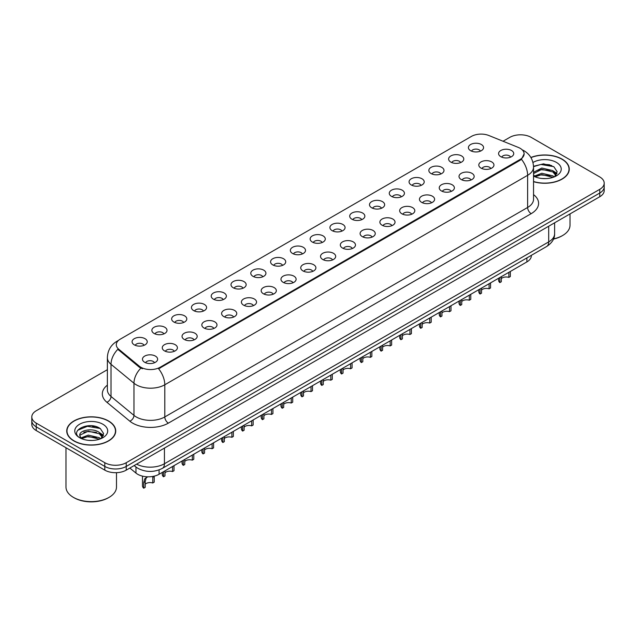 <?xml version="1.0" encoding="UTF-8"?>
<svg xmlns="http://www.w3.org/2000/svg" width="636" height="636" viewBox="0 0 636 636"><rect width="100%" height="100%" fill="white"/><g stroke="black" fill="none" stroke-linecap="round" stroke-linejoin="round"><path stroke-width="0.95" d="M450.845 162.108A7.576 4.373 180 0 1 449.342 160.876A7.576 4.373 180 0 1 451.854 155.438A7.576 4.373 180 0 1 461.561 155.923A7.576 4.373 180 0 1 463.064 160.876A7.576 4.373 180 0 1 450.845 162.108M460.639 162.562A4.547 2.623 0 0 0 459.415 161.282A4.547 2.623 0 0 0 454.939 160.622A4.547 2.623 0 0 0 451.767 162.562M431.065 173.533A7.576 4.373 180 0 1 429.562 172.292A7.576 4.373 180 0 1 432.067 166.863A7.576 4.373 180 0 1 441.774 167.347A7.576 4.373 180 0 1 443.276 172.292A7.576 4.373 180 0 1 431.065 173.533M440.851 173.986A4.547 2.623 0 0 0 439.635 172.706A4.547 2.623 0 0 0 435.151 172.046A4.547 2.623 0 0 0 431.987 173.986M411.277 184.957A7.576 4.373 180 0 1 409.775 183.717A7.576 4.373 180 0 1 412.287 178.279A7.576 4.373 180 0 1 421.994 178.772A7.576 4.373 180 0 1 423.497 183.717A7.576 4.373 180 0 1 411.277 184.957M421.072 185.41A4.547 2.623 0 0 0 419.847 184.13A4.547 2.623 0 0 0 415.372 183.462A4.547 2.623 0 0 0 412.2 185.41M391.498 196.373A7.576 4.373 180 0 1 389.987 195.141A7.576 4.373 180 0 1 392.499 189.703A7.576 4.373 180 0 1 402.206 190.188A7.576 4.373 180 0 1 403.709 195.141A7.576 4.373 180 0 1 391.498 196.373M401.284 196.834A4.547 2.623 0 0 0 400.068 195.554A4.547 2.623 0 0 0 395.584 194.886A4.547 2.623 0 0 0 392.42 196.834M371.71 207.797A7.576 4.373 180 0 1 370.208 206.565A7.576 4.373 180 0 1 372.712 201.127A7.576 4.373 180 0 1 382.427 201.612A7.576 4.373 180 0 1 383.929 206.565A7.576 4.373 180 0 1 371.71 207.797M381.497 208.25A4.547 2.623 0 0 0 380.28 206.97A4.547 2.623 0 0 0 375.804 206.31A4.547 2.623 0 0 0 372.632 208.25M351.923 219.221A7.576 4.373 180 0 1 350.42 217.981A7.576 4.373 180 0 1 352.932 212.551A7.576 4.373 180 0 1 362.639 213.036A7.576 4.373 180 0 1 364.142 217.981A7.576 4.373 180 0 1 351.923 219.221M361.717 219.674A4.547 2.623 0 0 0 360.493 218.394A4.547 2.623 0 0 0 356.017 217.735A4.547 2.623 0 0 0 352.845 219.674M332.143 230.645A7.576 4.373 180 0 1 330.64 229.405A7.576 4.373 180 0 1 333.145 223.967A7.576 4.373 180 0 1 342.852 224.46A7.576 4.373 180 0 1 344.362 229.405A7.576 4.373 180 0 1 332.143 230.645M341.93 231.099A4.547 2.623 0 0 0 340.713 229.819A4.547 2.623 0 0 0 336.237 229.151A4.547 2.623 0 0 0 333.065 231.099M312.356 242.062A7.576 4.373 180 0 1 310.853 240.829A7.576 4.373 180 0 1 313.365 235.392A7.576 4.373 180 0 1 323.072 235.876A7.576 4.373 180 0 1 324.575 240.829A7.576 4.373 180 0 1 312.356 242.062M322.15 242.523A4.547 2.623 0 0 0 320.926 241.243A4.547 2.623 0 0 0 316.45 240.575A4.547 2.623 0 0 0 313.278 242.523M292.576 253.486A7.576 4.373 180 0 1 291.073 252.254A7.576 4.373 180 0 1 293.578 246.816A7.576 4.373 180 0 1 303.285 247.301A7.576 4.373 180 0 1 304.787 252.254A7.576 4.373 180 0 1 292.576 253.486M302.362 253.939A4.547 2.623 0 0 0 301.146 252.667A4.547 2.623 0 0 0 296.67 251.999A4.547 2.623 0 0 0 293.498 253.939M272.788 264.91A7.576 4.373 180 0 1 271.286 263.67A7.576 4.373 180 0 1 273.798 258.24A7.576 4.373 180 0 1 283.505 258.725A7.576 4.373 180 0 1 285.007 263.67A7.576 4.373 180 0 1 272.788 264.91M282.583 265.363A4.547 2.623 0 0 0 281.358 264.083A4.547 2.623 0 0 0 276.883 263.423A4.547 2.623 0 0 0 273.711 265.363M253.009 276.334A7.576 4.373 180 0 1 251.498 275.094A7.576 4.373 180 0 1 254.01 269.656A7.576 4.373 180 0 1 263.717 270.149A7.576 4.373 180 0 1 265.22 275.094A7.576 4.373 180 0 1 253.009 276.334M262.795 276.787A4.547 2.623 0 0 0 261.579 275.507A4.547 2.623 0 0 0 257.095 274.839A4.547 2.623 0 0 0 253.931 276.787M233.221 287.758A7.576 4.373 180 0 1 231.719 286.518A7.576 4.373 180 0 1 234.231 281.08A7.576 4.373 180 0 1 243.938 281.565A7.576 4.373 180 0 1 245.44 286.518A7.576 4.373 180 0 1 233.221 287.758M243.016 288.211A4.547 2.623 0 0 0 241.791 286.931A4.547 2.623 0 0 0 237.315 286.264A4.547 2.623 0 0 0 234.143 288.211M213.434 299.174A7.576 4.373 180 0 1 211.931 297.942A7.576 4.373 180 0 1 214.443 292.504A7.576 4.373 180 0 1 224.15 292.989A7.576 4.373 180 0 1 225.653 297.942A7.576 4.373 180 0 1 213.434 299.174M223.228 299.628A4.547 2.623 0 0 0 222.012 298.356A4.547 2.623 0 0 0 217.528 297.688A4.547 2.623 0 0 0 214.364 299.628M193.654 310.599A7.576 4.373 180 0 1 192.151 309.358A7.576 4.373 180 0 1 194.656 303.929A7.576 4.373 180 0 1 204.363 304.413A7.576 4.373 180 0 1 205.873 309.358A7.576 4.373 180 0 1 193.654 310.599M203.441 311.052A4.547 2.623 0 0 0 202.224 309.772A4.547 2.623 0 0 0 197.748 309.112A4.547 2.623 0 0 0 194.576 311.052M173.867 322.023A7.576 4.373 180 0 1 172.364 320.783A7.576 4.373 180 0 1 174.876 315.345A7.576 4.373 180 0 1 184.583 315.838A7.576 4.373 180 0 1 186.086 320.783A7.576 4.373 180 0 1 173.867 322.023M183.661 322.476A4.547 2.623 0 0 0 182.437 321.196A4.547 2.623 0 0 0 177.961 320.528A4.547 2.623 0 0 0 174.789 322.476M154.087 333.447A7.576 4.373 180 0 1 152.584 332.207A7.576 4.373 180 0 1 155.089 326.769A7.576 4.373 180 0 1 164.796 327.262A7.576 4.373 180 0 1 166.298 332.207A7.576 4.373 180 0 1 154.087 333.447M163.873 333.9A4.547 2.623 0 0 0 162.657 332.62A4.547 2.623 0 0 0 158.181 331.952A4.547 2.623 0 0 0 155.009 333.9M134.299 344.863A7.576 4.373 180 0 1 132.797 343.631A7.576 4.373 180 0 1 135.309 338.193A7.576 4.373 180 0 1 145.016 338.678A7.576 4.373 180 0 1 146.519 343.631A7.576 4.373 180 0 1 134.299 344.863M144.094 345.316A4.547 2.623 0 0 0 142.869 344.044A4.547 2.623 0 0 0 138.394 343.376A4.547 2.623 0 0 0 135.222 345.316M470.632 150.684A7.576 4.373 180 0 1 469.13 149.452A7.576 4.373 180 0 1 471.634 144.014A7.576 4.373 180 0 1 481.341 144.499A7.576 4.373 180 0 1 482.843 149.452A7.576 4.373 180 0 1 470.632 150.684M480.418 151.137A4.547 2.623 0 0 0 479.202 149.865A4.547 2.623 0 0 0 474.726 149.198A4.547 2.623 0 0 0 471.554 151.137M481.023 168.111A7.576 4.373 180 0 1 479.52 166.871A7.576 4.373 180 0 1 482.024 161.433A7.576 4.373 180 0 1 491.739 161.926A7.576 4.373 180 0 1 493.242 166.871A7.576 4.373 180 0 1 481.023 168.111M490.809 168.564A4.547 2.623 0 0 0 489.593 167.284A4.547 2.623 0 0 0 485.117 166.616A4.547 2.623 0 0 0 481.945 168.564M461.235 179.535A7.576 4.373 180 0 1 459.733 178.295A7.576 4.373 180 0 1 462.245 172.857A7.576 4.373 180 0 1 471.952 173.35A7.576 4.373 180 0 1 473.454 178.295A7.576 4.373 180 0 1 461.235 179.535M471.03 179.988A4.547 2.623 0 0 0 469.805 178.708A4.547 2.623 0 0 0 465.329 178.04A4.547 2.623 0 0 0 462.157 179.988M441.456 190.951A7.576 4.373 180 0 1 439.953 189.719A7.576 4.373 180 0 1 442.457 184.281A7.576 4.373 180 0 1 452.164 184.766A7.576 4.373 180 0 1 453.667 189.719A7.576 4.373 180 0 1 441.456 190.951M451.242 191.404A4.547 2.623 0 0 0 450.026 190.132A4.547 2.623 0 0 0 445.55 189.464A4.547 2.623 0 0 0 442.378 191.404M421.668 202.375A7.576 4.373 180 0 1 420.165 201.143A7.576 4.373 180 0 1 422.678 195.705A7.576 4.373 180 0 1 432.385 196.19A7.576 4.373 180 0 1 433.887 201.143A7.576 4.373 180 0 1 421.668 202.375M431.462 202.828A4.547 2.623 0 0 0 430.238 201.548A4.547 2.623 0 0 0 425.762 200.889A4.547 2.623 0 0 0 422.59 202.828M401.888 213.799A7.576 4.373 180 0 1 400.386 212.559A7.576 4.373 180 0 1 402.89 207.129A7.576 4.373 180 0 1 412.597 207.614A7.576 4.373 180 0 1 414.1 212.559A7.576 4.373 180 0 1 401.888 213.799M411.675 214.252A4.547 2.623 0 0 0 410.458 212.973A4.547 2.623 0 0 0 405.983 212.313A4.547 2.623 0 0 0 402.811 214.252M382.101 225.224A7.576 4.373 180 0 1 380.598 223.983A7.576 4.373 180 0 1 383.111 218.546A7.576 4.373 180 0 1 392.817 219.038A7.576 4.373 180 0 1 394.32 223.983A7.576 4.373 180 0 1 382.101 225.224M391.895 225.677A4.547 2.623 0 0 0 390.671 224.397A4.547 2.623 0 0 0 386.195 223.729A4.547 2.623 0 0 0 383.023 225.677M362.321 236.64A7.576 4.373 180 0 1 360.811 235.407A7.576 4.373 180 0 1 363.323 229.97A7.576 4.373 180 0 1 373.03 230.455A7.576 4.373 180 0 1 374.532 235.407A7.576 4.373 180 0 1 362.321 236.64M372.108 237.093A4.547 2.623 0 0 0 370.891 235.821A4.547 2.623 0 0 0 366.408 235.153A4.547 2.623 0 0 0 363.243 237.093M342.534 248.064A7.576 4.373 180 0 1 341.031 246.832A7.576 4.373 180 0 1 343.543 241.394A7.576 4.373 180 0 1 353.25 241.879A7.576 4.373 180 0 1 354.753 246.832A7.576 4.373 180 0 1 342.534 248.064M352.328 248.517A4.547 2.623 0 0 0 351.104 247.237A4.547 2.623 0 0 0 346.628 246.577A4.547 2.623 0 0 0 343.456 248.517M322.746 259.488A7.576 4.373 180 0 1 321.244 258.248A7.576 4.373 180 0 1 323.756 252.818A7.576 4.373 180 0 1 333.463 253.303A7.576 4.373 180 0 1 334.965 258.248A7.576 4.373 180 0 1 322.746 259.488M332.541 259.941A4.547 2.623 0 0 0 331.324 258.661A4.547 2.623 0 0 0 326.84 258.001A4.547 2.623 0 0 0 323.676 259.941M302.967 270.912A7.576 4.373 180 0 1 301.464 269.672A7.576 4.373 180 0 1 303.968 264.234A7.576 4.373 180 0 1 313.675 264.727A7.576 4.373 180 0 1 315.186 269.672A7.576 4.373 180 0 1 302.967 270.912M312.753 271.365A4.547 2.623 0 0 0 311.537 270.085A4.547 2.623 0 0 0 307.061 269.418A4.547 2.623 0 0 0 303.889 271.365M283.179 282.328A7.576 4.373 180 0 1 281.676 281.096A7.576 4.373 180 0 1 284.189 275.658A7.576 4.373 180 0 1 293.896 276.143A7.576 4.373 180 0 1 295.398 281.096A7.576 4.373 180 0 1 283.179 282.328M292.973 282.789A4.547 2.623 0 0 0 291.749 281.51A4.547 2.623 0 0 0 287.273 280.842A4.547 2.623 0 0 0 284.101 282.789M263.399 293.752A7.576 4.373 180 0 1 261.897 292.52A7.576 4.373 180 0 1 264.401 287.082A7.576 4.373 180 0 1 274.108 287.567A7.576 4.373 180 0 1 275.611 292.52A7.576 4.373 180 0 1 263.399 293.752M273.186 294.206A4.547 2.623 0 0 0 271.97 292.926A4.547 2.623 0 0 0 267.494 292.266A4.547 2.623 0 0 0 264.322 294.206M243.612 305.177A7.576 4.373 180 0 1 242.109 303.936A7.576 4.373 180 0 1 244.621 298.507A7.576 4.373 180 0 1 254.328 298.992A7.576 4.373 180 0 1 255.831 303.936A7.576 4.373 180 0 1 243.612 305.177M253.406 305.63A4.547 2.623 0 0 0 252.182 304.35A4.547 2.623 0 0 0 247.706 303.69A4.547 2.623 0 0 0 244.534 305.63M223.832 316.601A7.576 4.373 180 0 1 222.33 315.361A7.576 4.373 180 0 1 224.834 309.923A7.576 4.373 180 0 1 234.541 310.416A7.576 4.373 180 0 1 236.043 315.361A7.576 4.373 180 0 1 223.832 316.601M233.619 317.054A4.547 2.623 0 0 0 232.402 315.774A4.547 2.623 0 0 0 227.919 315.106A4.547 2.623 0 0 0 224.754 317.054M204.045 328.017A7.576 4.373 180 0 1 202.542 326.785A7.576 4.373 180 0 1 205.054 321.347A7.576 4.373 180 0 1 214.761 321.832A7.576 4.373 180 0 1 216.264 326.785A7.576 4.373 180 0 1 204.045 328.017M213.839 328.478A4.547 2.623 0 0 0 212.615 327.198A4.547 2.623 0 0 0 208.139 326.53A4.547 2.623 0 0 0 204.967 328.478M184.257 339.441A7.576 4.373 180 0 1 182.755 338.209A7.576 4.373 180 0 1 185.267 332.771A7.576 4.373 180 0 1 194.974 333.256A7.576 4.373 180 0 1 196.476 338.209A7.576 4.373 180 0 1 184.257 339.441M194.052 339.894A4.547 2.623 0 0 0 192.835 338.622A4.547 2.623 0 0 0 188.351 337.955A4.547 2.623 0 0 0 185.187 339.894M164.478 350.865A7.576 4.373 180 0 1 162.975 349.625A7.576 4.373 180 0 1 165.479 344.195A7.576 4.373 180 0 1 175.194 344.68A7.576 4.373 180 0 1 176.697 349.625A7.576 4.373 180 0 1 164.478 350.865M174.264 351.318A4.547 2.623 0 0 0 173.048 350.038A4.547 2.623 0 0 0 168.572 349.379A4.547 2.623 0 0 0 165.4 351.318M144.69 362.289A7.576 4.373 180 0 1 143.187 361.049A7.576 4.373 180 0 1 145.7 355.611A7.576 4.373 180 0 1 155.407 356.104A7.576 4.373 180 0 1 156.909 361.049A7.576 4.373 180 0 1 144.69 362.289M154.484 362.743A4.547 2.623 0 0 0 153.26 361.463A4.547 2.623 0 0 0 148.784 360.795A4.547 2.623 0 0 0 145.612 362.743M500.81 156.687A7.576 4.373 180 0 1 499.3 155.446A7.576 4.373 180 0 1 501.812 150.017A7.576 4.373 180 0 1 511.519 150.501A7.576 4.373 180 0 1 513.021 155.446A7.576 4.373 180 0 1 500.81 156.687M510.597 157.14A4.547 2.623 0 0 0 509.38 155.86A4.547 2.623 0 0 0 504.897 155.2A4.547 2.623 0 0 0 501.732 157.14M518.308 147.417A13.634 7.871 180 0 1 520.129 148.299A13.634 7.871 180 0 1 524.12 153.864A13.634 7.871 180 0 1 520.129 159.429L160.153 367.258A13.634 7.871 180 0 1 139.348 366.209L118.757 349.228A13.634 7.871 180 0 1 116.285 344.712A13.634 7.871 180 0 1 120.284 339.147L471.435 136.406A13.634 7.871 180 0 1 488.901 135.524L518.308 147.417M531.346 255.338L531.346 255.72A15.153 8.745 180 0 1 526.902 261.905L159.087 474.257A15.153 8.745 180 0 1 135.969 473.089L129.847 468.048M533.54 181.689A24.494 14.143 0 0 0 569.26 169.12A24.494 14.143 0 0 0 562.089 159.119A24.494 14.143 0 0 0 530.877 157.474M108.549 420.968A24.494 14.143 0 0 0 81.861 417.9A24.494 14.143 0 0 0 66.74 430.97A24.494 14.143 0 0 0 73.911 440.963A24.494 14.143 0 0 0 100.607 444.031A24.494 14.143 0 0 0 115.728 430.97A24.494 14.143 0 0 0 108.549 420.968M524.12 153.864L521.448 159.286L520.129 160.248L158.618 368.761A17.673 10.208 60 0 1 164.796 384.78A20.201 11.663 180 0 1 136.231 384.78A20.201 11.663 180 0 1 133.965 383.222L111.022 364.309A20.201 11.663 180 0 1 107.373 357.615L107.373 389.781A20.201 11.663 0 0 0 111.022 396.474L133.965 415.388A20.201 11.663 0 0 0 136.231 416.946A20.201 11.663 0 0 0 164.796 416.946L527.626 207.471A20.201 11.663 0 0 0 533.54 199.219L533.54 167.061A20.201 11.663 180 0 1 527.626 175.305A17.673 10.208 -120 0 0 521.448 159.286M107.373 369.691L36.236 410.761A15.153 8.745 0 0 0 31.8 416.946L31.8 424.371A15.153 8.745 0 0 0 36.236 430.556L104.805 470.139L104.805 466.427A15.153 8.745 0 0 0 126.23 466.427L599.764 193.034A15.153 8.745 0 0 0 604.2 186.849A15.153 8.745 0 0 1 599.764 193.034L126.23 466.427A15.153 8.745 0 0 1 104.805 466.427L36.236 426.843L104.805 466.427L104.805 462.714A15.153 8.745 0 0 0 126.23 462.714L599.764 189.329A15.153 8.745 0 0 0 604.2 183.144A15.153 8.745 0 0 0 599.764 176.959L531.195 137.368A15.153 8.745 0 0 0 509.77 137.368L503.052 141.248M31.8 420.658A15.153 8.745 0 0 0 36.236 426.843A15.153 8.745 0 0 1 31.8 420.658M142.408 368.761L139.348 367.218L117.835 349.307A17.673 11.822 129.5 0 0 111.022 364.309L111.022 396.474A5.048 3.379 -50.5 0 1 106.888 402.27A25.249 14.58 180 0 1 107.373 385.154M31.8 416.946A15.153 8.745 0 0 0 36.236 423.131L104.805 462.714M98.278 427.456A20.201 11.663 0 0 0 96.767 427.169M551.817 165.614A20.201 11.663 0 0 0 550.299 165.328M104.805 470.139A15.153 8.745 0 0 0 126.23 470.139L599.764 196.747A15.153 8.745 0 0 0 604.2 190.561L604.2 183.144M510.334 271.469L510.334 276.541L508.864 277.383L508.864 272.319M499.84 277.535L499.84 282.599A7.576 4.373 180 0 1 498.584 280.19L498.584 278.25M508.864 277.383A5.557 3.204 0 0 0 501.311 278.632M501.311 276.684L501.311 281.748L499.84 282.599M490.547 282.893L490.547 287.957L489.084 288.808L489.084 283.743M480.053 288.951L480.053 294.023A7.576 4.373 180 0 1 478.805 291.614L478.805 289.674M489.084 288.808A5.557 3.204 0 0 0 481.524 290.056M481.524 288.108L481.524 293.172L480.053 294.023M470.767 294.317L470.767 299.381L469.296 300.232L469.296 295.168M460.273 300.375L460.273 305.439A7.576 4.373 180 0 1 459.017 303.03L459.017 301.098M469.296 300.232A5.557 3.204 0 0 0 461.744 301.472M461.744 299.524L461.744 304.596L460.273 305.439M450.98 305.741L450.98 310.805L449.509 311.656L449.509 306.584M440.486 311.799L440.486 316.863A7.576 4.373 180 0 1 439.238 314.454L439.238 312.522M449.509 311.656A5.557 3.204 0 0 0 441.956 312.896M441.956 310.948L441.956 316.012L440.486 316.863M431.2 317.157L431.2 322.229L429.729 323.072L429.729 318.008M420.706 323.223L420.706 328.287A7.576 4.373 180 0 1 419.45 325.878L419.45 323.947M429.729 323.072A5.557 3.204 0 0 0 422.169 324.32M422.169 322.373L422.169 327.437L420.706 328.287M533.54 181.522A24.24 13.992 0 0 0 569.005 169.12A24.24 13.992 0 0 0 561.906 159.223A24.24 13.992 0 0 0 530.965 157.617M553.574 238.866A25.249 14.58 0 0 0 562.622 235.511A25.249 14.58 0 0 0 570.015 225.2L570.015 213.919M553.479 239.088A24.24 13.992 0 0 0 561.906 235.924L562.622 235.511M542.007 178.493L545.855 178.605M534.463 176.077L541.808 173.27L552.843 175.854L554.179 176.919M535.138 176.784L541.808 174.582L553.082 177.325M533.54 174.447A11.416 6.591 0 0 0 535.234 176.872M533.54 172.269L541.808 168.039L552.843 170.615L556.118 175.146M533.54 173.572L541.808 169.343L552.843 171.927L555.864 175.488M533.652 176.124L534.24 176.49M533.54 176.077A16.464 9.508 0 0 0 556.413 175.846A16.464 9.508 0 0 0 556.413 162.395A16.464 9.508 0 0 0 532.968 162.49M554.568 176.76L557.144 171.696L553.884 166.783L543.549 163.834L533.524 166.306M534.574 176.585L533.54 175.377M533.54 166.624L540.91 164.462L553.662 166.632M537.285 170.361L540.91 169.701L550.013 170.48M554.99 172.602L556.786 173.922M537.285 175.592L540.91 174.94L550.013 175.719M553.622 171.195L556.961 173.429M74.094 440.859A24.24 13.992 0 0 0 100.512 443.896A24.24 13.992 0 0 0 115.474 430.97A24.24 13.992 0 0 0 108.374 421.072A24.24 13.992 0 0 0 81.957 418.035A24.24 13.992 0 0 0 66.995 430.97A24.24 13.992 0 0 0 74.094 440.859M109.09 497.352L108.374 497.765A24.24 13.992 0 0 1 74.094 497.765L73.379 497.352A25.249 14.58 0 0 0 109.09 497.352A25.249 14.58 0 0 0 116.483 487.049L116.483 472.683M88.476 440.343L92.323 440.454M80.923 437.926L88.277 435.119L99.303 437.695L100.639 438.768M81.599 438.625L88.277 436.423L99.55 439.174M81.042 438.435L79.858 435.668A11.416 6.591 0 0 0 81.702 438.721M102.587 436.988L99.303 432.456C92.451 427.344 78.355 430.5 79.858 435.668L79.818 435.167M79.89 435.827L80.208 434.976L88.277 431.192L99.303 433.768L102.324 437.33M101.029 438.609L103.612 433.545L100.345 428.624C88.794 420.317 68.259 431.264 80.12 437.973L80.708 438.331M102.881 424.244A16.464 9.508 0 0 0 79.587 424.244A16.464 9.508 0 0 0 79.587 437.687A16.464 9.508 0 0 0 102.881 437.687A16.464 9.508 0 0 0 102.881 424.244M65.985 447.728L65.985 487.049A25.249 14.58 0 0 0 73.379 497.352L74.094 497.765M77.711 430.278L87.378 426.311L100.122 428.473M83.753 432.202L87.378 431.542L96.481 432.329M101.458 434.452L103.255 435.771M83.753 437.441L87.378 436.781L96.481 437.56M100.091 433.037L103.43 435.27M411.413 328.581L411.413 333.654L409.942 334.496L409.942 329.432M400.919 334.639L400.919 339.711A7.576 4.373 180 0 1 399.67 337.303L399.67 335.363M409.942 334.496A5.557 3.204 0 0 0 402.389 335.744M402.389 333.797L402.389 338.861L400.919 339.711M391.633 340.006L391.633 345.07L390.162 345.92L390.162 340.856M381.131 346.064L381.131 351.128A7.576 4.373 180 0 1 379.883 348.727L379.883 346.787M390.162 345.92A5.557 3.204 0 0 0 382.602 347.161M382.602 345.213L382.602 350.285L381.131 351.128M371.845 351.43L371.845 356.494L370.375 357.345L370.375 352.272M361.351 357.488L361.351 362.552A7.576 4.373 180 0 1 360.095 360.143L360.095 358.211M370.375 357.345A5.557 3.204 0 0 0 362.822 358.585M362.822 356.637L362.822 361.701L361.351 362.552M352.058 362.846L352.058 367.918L350.595 368.761L350.595 363.697M341.564 368.912L341.564 373.976A7.576 4.373 180 0 1 340.316 371.567L340.316 369.635M350.595 368.761A5.557 3.204 0 0 0 343.035 370.009M343.035 368.061L343.035 373.125L341.564 373.976M332.278 374.27L332.278 379.342L330.807 380.185L330.807 375.121M321.784 380.328L321.784 385.4A7.576 4.373 180 0 1 320.528 382.991L320.528 381.051M330.807 380.185A5.557 3.204 0 0 0 323.255 381.433M323.255 379.485L323.255 384.549L321.784 385.4M312.491 385.694L312.491 390.758L311.02 391.609L311.02 386.545M301.997 391.752L301.997 396.816A7.576 4.373 180 0 1 300.749 394.415L300.749 392.476M311.02 391.609A5.557 3.204 0 0 0 303.467 392.849M303.467 390.901L303.467 395.974L301.997 396.816M292.711 397.118L292.711 402.183L291.24 403.033L291.24 397.961M282.217 403.176L282.217 408.24A7.576 4.373 180 0 1 280.961 405.832L280.961 403.9M291.24 403.033A5.557 3.204 0 0 0 283.688 404.273M283.688 402.326L283.688 407.39L282.217 408.24M272.924 408.543L272.924 413.607L271.453 414.457L271.453 409.385M262.43 414.6L262.43 419.665A7.576 4.373 180 0 1 261.181 417.256L261.181 415.324M271.453 414.457A5.557 3.204 0 0 0 263.9 415.698M263.9 413.75L263.9 418.814L262.43 419.665M253.144 419.959L253.144 425.031L251.673 425.874L251.673 420.809M242.65 426.017L242.65 431.089A7.576 4.373 180 0 1 241.394 428.68L241.394 426.74M251.673 425.874A5.557 3.204 0 0 0 244.113 427.122M244.113 425.174L244.113 430.238L242.65 431.089M233.356 431.383L233.356 436.447L231.886 437.298L231.886 432.234M222.862 437.441L222.862 442.505A7.576 4.373 180 0 1 221.614 440.104L221.614 438.164M231.886 437.298A5.557 3.204 0 0 0 224.333 438.538M224.333 436.59L224.333 441.662L222.862 442.505M213.577 442.807L213.577 447.871L212.106 448.722L212.106 443.658M203.075 448.865L203.075 453.929A7.576 4.373 180 0 1 201.827 451.52L201.827 449.588M212.106 448.722A5.557 3.204 0 0 0 204.546 449.962M204.546 448.014L204.546 453.086L203.075 453.929M193.789 454.231L193.789 459.295L192.318 460.146L192.318 455.074M183.295 460.289L183.295 465.353A7.576 4.373 180 0 1 182.039 462.944L182.039 461.013M192.318 460.146A5.557 3.204 0 0 0 184.766 461.386M184.766 459.438L184.766 464.503L183.295 465.353M174.002 465.647L174.002 470.72L172.539 471.562L172.539 466.498M163.508 471.705L163.508 476.777A7.576 4.373 180 0 1 162.26 474.369L162.26 472.429M172.539 471.562A5.557 3.204 0 0 0 164.978 472.81M164.978 470.863L164.978 475.927L163.508 476.777M142.472 476.133L142.472 485.793A7.576 4.373 180 0 0 143.728 488.202L143.728 482.541L144.69 478.876L147.727 476.817M152.751 477.334L154.222 476.483L154.222 482.136L152.751 482.986L152.807 476.443M147.274 477.08L145.803 477.922L147.274 477.08L146.121 478.049L145.199 481.69L145.199 487.351L143.728 488.202M152.751 482.986A5.557 3.204 0 0 0 145.199 484.227M118.757 349.228L118.757 350.237M139.348 366.209L139.348 367.218M160.153 367.258L160.153 368.077M520.129 159.429L520.129 160.248M526.902 257.898L526.902 261.905M135.969 467.047L135.969 473.089M159.087 469.893L159.087 474.257M168.373 423.131A5.048 2.918 60 0 1 164.796 416.946L164.796 384.78L527.626 175.305L527.626 207.471A5.048 2.918 60 0 0 531.195 213.656L168.373 423.131A25.249 14.58 180 0 1 132.662 423.131A25.249 14.58 180 0 1 129.831 421.183L106.888 402.27M118.137 340.753A17.673 10.208 -120 0 0 116.945 341.278C110.903 344.903 107.715 350.356 107.373 357.615M140.85 368.149A17.673 11.822 129.5 0 0 133.965 383.222L133.965 415.388A5.048 3.379 -50.5 0 1 129.831 421.183M533.54 194.6A25.249 14.58 180 0 1 531.195 213.656M126.23 462.714L126.23 470.139M599.764 189.329L599.764 196.747M36.236 423.131L36.236 430.556M136.605 464.153A20.201 11.663 0 0 0 164.438 463.747L548.693 241.903A20.201 11.663 0 0 0 554.616 233.658C554.759 238.667 552.088 242.96 546.602 246.53L162.347 468.374A10.104 5.835 60 0 0 164.438 463.747L164.438 448.078M548.693 226.233L548.693 241.903A10.104 5.835 60 0 1 546.602 246.53M134.411 465.417A10.104 6.758 129.5 0 0 135.46 466.641L134.156 465.568M549.83 164.843A20.201 11.663 0 0 0 546.125 164.493M96.298 426.684A20.201 11.663 0 0 0 92.586 426.343M143.728 482.541L145.199 481.69M533.54 167.061C533.199 159.795 530.011 154.349 523.961 150.716L522.156 149.794M118.606 340.316L116.945 341.278M162.347 468.374C154.222 472.453 146.089 472.453 137.964 468.374L135.46 466.641M554.616 233.658L554.616 222.815M569.005 171.148L569.005 169.12M115.474 432.989L115.474 430.97M66.995 432.989L66.995 430.97"/></g></svg>
